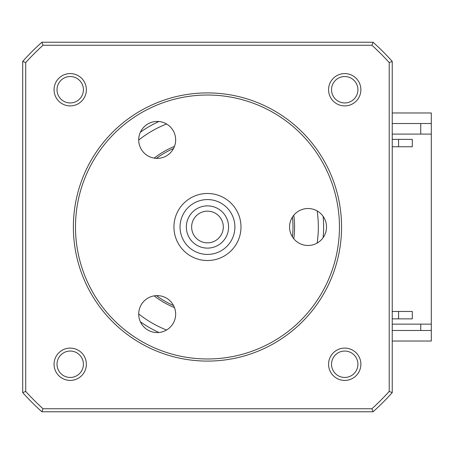 <?xml version="1.0" encoding="UTF-8"?>
<svg xmlns="http://www.w3.org/2000/svg" width="454" height="454" viewBox="0 0 454 454"><rect width="100%" height="100%" fill="white"/><g stroke="black" fill="none" stroke-linecap="round" stroke-linejoin="round"><path stroke-width="0.68" d="M156.443 295.633A85.522 85.522 0 0 0 173.542 305.502M292.416 236.874A85.522 85.522 0 0 0 292.416 217.126M173.542 148.498A85.522 85.522 0 0 0 156.443 158.367M420.745 134.089L420.745 123.528M392.233 123.528L431.3 123.528L431.3 330.472L392.233 330.472M420.745 330.472L420.745 324.133M431.3 123.528L431.3 112.972L392.233 112.972M392.233 341.028L431.3 341.028L431.3 330.472M344.722 105.895A16.157 16.157 0 0 0 360.879 89.744A16.157 16.157 0 0 0 344.722 73.588A16.157 16.157 0 0 0 328.571 89.744A16.157 16.157 0 0 0 344.722 105.895M344.722 102.945A13.2 13.2 0 0 0 357.922 89.744A13.2 13.2 0 0 0 344.722 76.544A13.2 13.2 0 0 0 331.528 89.744A13.2 13.2 0 0 0 344.722 102.945M344.722 380.412A16.157 16.157 0 0 0 360.879 364.256A16.157 16.157 0 0 0 344.722 348.104A16.157 16.157 0 0 0 328.571 364.256A16.157 16.157 0 0 0 344.722 380.412M344.722 377.456A13.2 13.2 0 0 0 357.922 364.256A13.2 13.2 0 0 0 344.722 351.055A13.2 13.2 0 0 0 331.528 364.256A13.2 13.2 0 0 0 344.722 377.456M70.211 380.412A16.157 16.157 0 0 0 86.368 364.256A16.157 16.157 0 0 0 70.211 348.104A16.157 16.157 0 0 0 54.06 364.256A16.157 16.157 0 0 0 70.211 380.412M70.211 377.456A13.2 13.2 0 0 0 83.411 364.256A13.2 13.2 0 0 0 70.211 351.055A13.2 13.2 0 0 0 57.017 364.256A13.2 13.2 0 0 0 70.211 377.456M70.211 105.895A16.157 16.157 0 0 0 86.368 89.744A16.157 16.157 0 0 0 70.211 73.588A16.157 16.157 0 0 0 54.06 89.744A16.157 16.157 0 0 0 70.211 105.895M70.211 102.945A13.2 13.2 0 0 0 83.411 89.744A13.2 13.2 0 0 0 70.211 76.544A13.2 13.2 0 0 0 57.017 89.744A13.2 13.2 0 0 0 70.211 102.945M158.889 121.507A116.139 116.139 0 0 0 140.4 132.182M140.4 321.818A116.139 116.139 0 0 0 158.889 332.493M293.778 215.247A87.106 87.106 0 0 1 293.778 238.753M392.233 318.856L412.294 318.856L412.294 311.467L392.233 311.467M398.572 146.756L398.572 139.367L412.294 139.367L392.233 139.367M412.294 318.856L398.572 318.856L398.572 311.467M392.233 324.133L431.3 324.133M392.233 146.756L412.294 146.756L412.294 139.367M43.028 45.252L41.87 42.233A248.117 248.117 0 0 0 22.7 61.404A248.117 248.117 0 0 1 41.87 42.233L373.063 42.233A248.117 248.117 0 0 1 392.233 61.404L389.214 62.561L389.214 391.439A245.098 245.098 0 0 1 371.905 408.748L43.028 408.748A245.098 245.098 0 0 1 25.719 391.439L25.719 62.561A245.098 245.098 0 0 1 43.028 45.252L371.905 45.252A245.098 245.098 0 0 1 389.214 62.561M25.719 391.439L22.7 392.596A248.117 248.117 0 0 0 41.87 411.767L43.028 408.748M174.489 307.619A87.106 87.106 0 0 1 154.139 295.872M154.139 158.128A87.106 87.106 0 0 1 174.489 146.381M323.117 237.675A116.139 116.139 0 0 0 323.117 216.325M371.905 45.252L373.063 42.233A248.117 248.117 0 0 1 392.233 61.404L392.233 392.596A248.117 248.117 0 0 1 373.063 411.767L371.905 408.748M373.063 411.767L41.87 411.767A248.117 248.117 0 0 1 22.7 392.596L22.7 61.404A248.117 248.117 0 0 1 41.87 42.233M25.719 62.561L22.7 61.404M392.233 392.596L389.214 391.439M392.233 134.089L431.3 134.089M181.458 235.7A27.427 27.427 0 0 0 216.166 253.009A27.427 27.427 0 0 0 233.475 218.3A27.427 27.427 0 0 0 198.767 200.991A27.427 27.427 0 0 0 181.458 235.7M239.258 216.365A33.522 33.522 0 0 1 218.102 258.791A33.522 33.522 0 0 1 175.675 237.635A33.522 33.522 0 0 1 196.837 195.209A33.522 33.522 0 0 1 239.258 216.365M227.494 220.303A21.117 21.117 0 0 1 214.163 247.027A21.117 21.117 0 0 1 187.44 233.697A21.117 21.117 0 0 1 200.77 206.973A21.117 21.117 0 0 1 227.494 220.303M192.451 232.022A15.839 15.839 0 0 0 212.489 242.022A15.839 15.839 0 0 0 222.488 221.978A15.839 15.839 0 0 0 202.444 211.978A15.839 15.839 0 0 0 192.451 232.022M207.467 358.978A131.978 131.978 0 0 0 339.444 227A131.978 131.978 0 0 0 207.467 95.022A131.978 131.978 0 0 0 75.489 227A131.978 131.978 0 0 0 207.467 358.978M207.467 92.911A134.089 134.089 0 0 1 341.556 227A134.089 134.089 0 0 1 207.467 361.089A134.089 134.089 0 0 1 73.378 227A134.089 134.089 0 0 1 207.467 92.911M157.186 332.572A18.478 18.478 0 0 1 138.708 314.094A18.478 18.478 0 0 1 157.186 295.616A18.478 18.478 0 0 1 175.658 314.094A18.478 18.478 0 0 1 157.186 332.572M157.186 158.384A18.478 18.478 0 0 1 138.708 139.906A18.478 18.478 0 0 1 157.186 121.428A18.478 18.478 0 0 1 175.658 139.906A18.478 18.478 0 0 1 157.186 158.384M308.033 245.478A18.478 18.478 0 0 1 289.556 227A18.478 18.478 0 0 1 308.033 208.522A18.478 18.478 0 0 1 326.511 227A18.478 18.478 0 0 1 308.033 245.478M166.539 123.97A110.861 110.861 0 0 0 138.708 140.042M138.708 313.958A110.861 110.861 0 0 0 166.539 330.03M41.87 411.767A248.117 248.117 0 0 1 22.7 392.596M317.159 243.066A110.861 110.861 0 0 0 317.159 210.934"/></g></svg>
